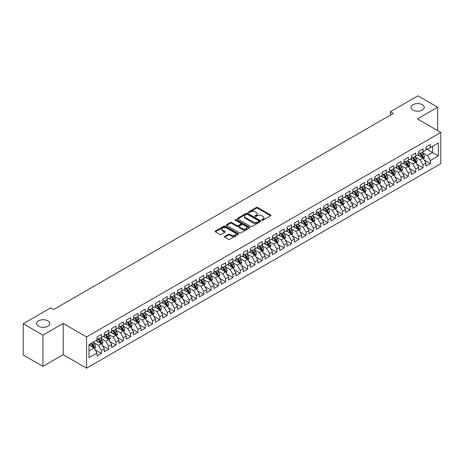 <?xml version="1.0" encoding="UTF-8"?>
<svg xmlns="http://www.w3.org/2000/svg" width="464" height="464" viewBox="0 0 464 464"><rect width="100%" height="100%" fill="white"/><g stroke="black" fill="none" stroke-linecap="round" stroke-linejoin="round"><path stroke-width="0.7" d="M261.951 220.174A0.708 0.412 0 0 0 262.96 220.174L270.582 215.772A1.015 0.586 0 0 0 270.877 215.36A1.015 0.586 0 0 0 270.582 214.942L257.665 207.489A1.015 0.586 0 0 0 256.232 207.489L248.605 211.891A0.708 0.412 0 0 0 248.402 212.181A0.708 0.412 0 0 0 248.605 212.471A0.708 0.412 0 0 0 249.615 212.471L250.601 211.897A3.248 1.873 0 0 1 255.188 211.897L256.267 212.524A3.248 1.873 0 0 1 257.218 213.846A3.248 1.873 0 0 1 256.267 215.174L255.281 215.743A0.708 0.412 0 0 0 255.072 216.033A0.708 0.412 0 0 0 255.281 216.323A0.708 0.412 0 0 0 256.285 216.323L257.271 215.754A3.248 1.873 0 0 1 261.864 215.754L262.937 216.375A3.248 1.873 0 0 1 263.888 217.697A3.248 1.873 0 0 1 262.937 219.025L261.951 219.594A0.708 0.412 0 0 0 261.748 219.884A0.708 0.412 0 0 0 261.951 220.174L261.951 219.594M47.908 320.856A6.618 3.822 0 0 0 40.699 320.027A6.618 3.822 0 0 0 36.61 323.559A6.618 3.822 0 0 0 38.553 326.256A6.618 3.822 0 0 0 45.762 327.085A6.618 3.822 0 0 0 49.845 323.559A6.618 3.822 0 0 0 47.908 320.856M422.304 104.696A6.618 3.822 0 0 0 415.094 103.872A6.618 3.822 0 0 0 411.011 107.399A6.618 3.822 0 0 0 412.948 110.101A6.618 3.822 0 0 0 420.158 110.925A6.618 3.822 0 0 0 424.247 107.399A6.618 3.822 0 0 0 422.304 104.696M224.733 236.402A1.015 0.586 0 0 0 224.437 236.814A1.015 0.586 0 0 0 224.733 237.232L228.358 239.325A1.015 0.586 0 0 0 229.79 239.325L238.258 234.436A1.015 0.586 0 0 0 238.554 234.018A1.015 0.586 0 0 0 238.258 233.607L225.342 226.148A1.015 0.586 0 0 0 223.909 226.148L215.441 231.037A1.015 0.586 0 0 0 215.145 231.455A1.015 0.586 0 0 0 215.441 231.867L219.82 234.395A1.015 0.586 0 0 0 221.253 234.395L224.878 232.302A1.015 0.586 0 0 0 225.173 231.89A1.015 0.586 0 0 0 224.878 231.472L222.708 230.219A2.714 1.566 0 0 1 221.914 229.112A2.714 1.566 0 0 1 223.59 227.662A2.714 1.566 0 0 1 226.548 228.004L235.045 232.911A2.714 1.566 0 0 1 235.845 234.018A2.714 1.566 0 0 1 234.169 235.468A2.714 1.566 0 0 1 231.211 235.126L229.79 234.308A1.015 0.586 0 0 0 228.358 234.308L224.733 236.402L224.733 237.232M42.937 335.118L42.937 366.351L63.185 354.658L63.185 323.431L42.937 335.118L23.2 323.727L50.756 307.818L53.679 309.505L393.286 113.436L390.363 111.743L390.363 115.124M63.185 323.431L86.577 336.934L440.8 132.426L440.8 163.653L86.577 368.167L86.577 336.934M437.656 130.61L437.656 107.23L417.409 118.917L440.8 132.426M437.656 107.23L417.919 95.833L390.363 111.743M250.67 226.438A1.015 0.586 0 0 0 252.109 226.438L260.571 221.554A1.015 0.586 0 0 0 260.872 221.137A1.015 0.586 0 0 0 260.571 220.725L247.66 213.266A1.015 0.586 0 0 0 246.222 213.266L237.754 218.155A1.015 0.586 0 0 0 237.458 218.567A1.015 0.586 0 0 0 237.754 218.985L250.67 226.438M235.567 220.33A0.708 0.412 0 0 1 236.286 220.429L236.286 219.582L249.417 227.163A1.015 0.586 0 0 1 249.713 227.58A1.015 0.586 0 0 1 249.417 227.992L240.949 232.882A1.015 0.586 0 0 1 239.517 232.882L226.6 225.423L226.6 224.599A1.015 0.586 0 0 0 226.304 225.011A1.015 0.586 0 0 0 226.6 225.423M226.6 224.599L230.225 222.505A1.015 0.586 0 0 1 231.658 222.505L236.895 225.527A1.015 0.586 0 0 0 238.328 225.527L240.735 224.141A1.015 0.586 0 0 0 241.031 223.729A1.015 0.586 0 0 0 240.735 223.312L235.283 220.162A0.708 0.412 0 0 1 235.074 219.872A0.708 0.412 0 0 1 235.509 219.495A0.708 0.412 0 0 1 236.286 219.582M425.964 148.758L432.541 152.557L432.541 146.311L438.387 142.935L430.348 147.575L430.348 144.577L425.964 147.111L425.964 150.11L423.04 151.798L423.04 148.799L418.65 151.334L418.65 154.326L415.727 156.014L415.727 153.021L411.342 155.55L411.342 158.549L408.419 160.237L408.419 157.238L404.034 159.773L404.034 162.765L401.111 164.453L401.111 161.46L396.72 163.989L396.72 166.988L393.797 168.676L393.797 165.677L389.412 168.212L389.412 171.21L386.489 172.898L386.489 169.899L382.104 172.434L382.104 175.427L379.181 177.115L379.181 174.122L374.796 176.651L374.796 179.649L371.873 181.337L371.873 178.338L367.482 180.873L367.482 183.866L364.559 185.559L364.559 182.561L360.174 185.095L360.174 188.088L357.251 189.776L357.251 186.783L352.866 189.312L352.866 192.311L349.943 193.998L349.943 191L345.558 193.534L345.558 196.527L342.629 198.215L342.629 195.222L338.244 197.751L338.244 200.75L335.321 202.437L335.321 199.439L330.936 201.973L330.936 204.972L328.013 206.66L328.013 203.661L323.628 206.196L323.628 209.189L320.705 210.876L320.705 207.884L316.315 210.412L316.315 213.411L313.391 215.099L313.391 212.1L309.007 214.635L309.007 217.628L306.083 219.315L306.083 216.323L301.699 218.851L301.699 221.85L298.775 223.538L298.775 220.539L294.391 223.074L294.391 226.072L291.462 227.76L291.462 224.762L287.077 227.296L287.077 230.289L284.154 231.977L284.154 228.984L279.769 231.513L279.769 234.511L276.846 236.199L276.846 233.201L272.461 235.735L272.461 238.734L269.538 240.422L269.538 237.423L265.147 239.958L265.147 242.95L262.224 244.638L262.224 241.645L257.839 244.174L257.839 247.173L254.916 248.861L254.916 245.862L250.531 248.397L250.531 251.389L247.608 253.077L247.608 250.084L243.223 252.613L243.223 255.612L240.294 257.3L240.294 254.301L235.909 256.836L235.909 259.834L232.986 261.522L232.986 258.523L228.601 261.058L228.601 264.051L225.678 265.739L225.678 262.746L221.293 265.275L221.293 268.273L218.37 269.961L218.37 266.962L213.979 269.497L213.979 272.49L211.056 274.183L211.056 271.185L206.671 273.714L206.671 276.712L203.748 278.4L203.748 275.407L199.363 277.936L199.363 280.935L196.44 282.622L196.44 279.624L192.055 282.158L192.055 285.151L189.126 286.839L189.126 283.846L184.742 286.375L184.742 289.374L181.818 291.061L181.818 288.063L177.434 290.597L177.434 293.596L174.51 295.284L174.51 292.285L170.126 294.82L170.126 297.813L167.202 299.5L167.202 296.508L162.812 299.036L162.812 302.035L159.889 303.723L159.889 300.724L155.504 303.259L155.504 306.252L152.581 307.939L152.581 304.947L148.196 307.475L148.196 310.474L145.273 312.162L145.273 309.163L140.888 311.698L140.888 314.696L137.959 316.384L137.959 313.386L133.574 315.92L133.574 318.913L130.651 320.601L130.651 317.608L126.266 320.137L126.266 323.135L123.343 324.823L123.343 321.825L118.958 324.359L118.958 327.358L116.035 329.046L116.035 326.047L111.644 328.582L111.644 331.574L108.721 333.262L108.721 330.269L104.336 332.798L104.336 335.797L101.413 337.485L101.413 334.486L97.028 337.021L97.028 340.013L88.989 344.659L88.989 357.657L97.028 353.011L94.105 347.948L88.989 344.996M438.387 142.935L438.387 155.933L430.348 160.573L427.425 155.51L422.124 152.447M424.171 160.005L430.348 163.572L430.348 160.573M430.348 163.572L425.964 166.1L425.964 163.108L423.04 164.795L420.111 159.732L414.816 156.67M416.863 164.221L423.04 167.788L423.04 164.795M423.04 167.788L418.65 170.323L418.65 167.324L415.727 169.012L412.803 163.949L407.502 160.892M409.55 168.444L415.727 172.011L415.727 169.012M415.727 172.011L411.342 174.545L411.342 171.547L408.419 173.234L405.495 168.171L400.194 165.109M402.242 172.666L408.419 176.233L408.419 173.234M408.419 176.233L404.034 178.762L404.034 175.769L401.111 177.457L398.187 172.388L392.886 169.331M394.934 176.883L401.111 180.45L401.111 177.457M401.111 180.45L396.72 182.984L396.72 179.986L393.797 181.673L390.874 176.61L385.578 173.548M387.62 181.105L393.797 184.672L393.797 181.673M393.797 184.672L389.412 187.201L389.412 184.208L386.489 185.896L383.566 180.832L378.264 177.77M380.312 185.327L386.489 188.889L386.489 185.896M386.489 188.889L382.104 191.423L382.104 188.425L379.181 190.112L376.258 185.049L370.956 181.992M373.004 189.544L379.181 193.111L379.181 190.112M379.181 193.111L374.796 195.646L374.796 192.647L371.873 194.335L368.944 189.271L363.648 186.209M365.696 193.766L371.873 197.333L371.873 194.335M371.873 197.333L367.482 199.862L367.482 196.869L364.559 198.557L361.636 193.488L356.335 190.431M358.382 197.983L364.559 201.55L364.559 198.557M364.559 201.55L360.174 204.085L360.174 201.086L357.251 202.774L354.328 197.71L349.027 194.654M351.074 202.205L357.251 205.772L357.251 202.774M357.251 205.772L352.866 208.301L352.866 205.308L349.943 206.996L347.02 201.933L341.719 198.87M343.766 206.428L349.943 209.989L349.943 206.996M349.943 209.989L345.558 212.524L345.558 209.525L342.629 211.213L339.706 206.149L334.411 203.093M336.452 210.644L342.629 214.211L342.629 211.213M342.629 214.211L338.244 216.746L338.244 213.747L335.321 215.435L332.398 210.372L327.097 207.309M329.144 214.867L335.321 218.434L335.321 215.435M335.321 218.434L330.936 220.963L330.936 217.97L328.013 219.658L325.09 214.594L319.789 211.532M321.836 219.089L328.013 222.65L328.013 219.658M328.013 222.65L323.628 225.185L323.628 222.186L320.705 223.874L317.776 218.811L312.481 215.754M314.528 223.306L320.705 226.873L320.705 223.874M320.705 226.873L316.315 229.407L316.315 226.409L313.391 228.097L310.468 223.033L305.167 219.971M307.214 227.528L313.391 231.095L313.391 228.097M313.391 231.095L309.007 233.624L309.007 230.631L306.083 232.319L303.16 227.25L297.859 224.193M299.906 231.745L306.083 235.312L306.083 232.319M306.083 235.312L301.699 237.846L301.699 234.848L298.775 236.536L295.852 231.472L290.551 228.416M292.598 235.967L298.775 239.534L298.775 236.536M298.775 239.534L294.391 242.063L294.391 239.07L291.462 240.758L288.538 235.695L283.243 232.632M285.285 240.19L291.462 243.751L291.462 240.758M291.462 243.751L287.077 246.285L287.077 243.287L284.154 244.975L281.23 239.911L275.929 236.855M277.977 244.406L284.154 247.973L284.154 244.975M284.154 247.973L279.769 250.508L279.769 247.509L276.846 249.197L273.922 244.134L268.621 241.071M270.669 248.629L276.846 252.196L276.846 249.197M276.846 252.196L272.461 254.724L272.461 251.732L269.538 253.419L266.609 248.356L261.313 245.294M263.361 252.845L269.538 256.412L269.538 253.419M269.538 256.412L265.147 258.947L265.147 255.948L262.224 257.636L259.301 252.573L253.999 249.516M256.047 257.068L262.224 260.635L262.224 257.636M262.224 260.635L257.839 263.163L257.839 260.171L254.916 261.858L251.993 256.795L246.691 253.733M248.739 261.29L254.916 264.857L254.916 261.858M254.916 264.857L250.531 267.386L250.531 264.387L247.608 266.081L244.685 261.012L239.383 257.955M241.431 265.507L247.608 269.074L247.608 266.081M247.608 269.074L243.223 271.608L243.223 268.61L240.294 270.297L237.371 265.234L232.075 262.172M234.117 269.729L240.294 273.296L240.294 270.297M240.294 273.296L235.909 275.825L235.909 272.832L232.986 274.52L230.063 269.456L224.762 266.394M226.809 273.951L232.986 277.513L232.986 274.52M232.986 277.513L228.601 280.047L228.601 277.049L225.678 278.736L222.755 273.673L217.454 270.616M219.501 278.168L225.678 281.735L225.678 278.736M225.678 281.735L221.293 284.27L221.293 281.271L218.37 282.959L215.441 277.895L210.146 274.833M212.193 282.39L218.37 285.957L218.37 282.959M218.37 285.957L213.979 288.486L213.979 285.493L211.056 287.181L208.133 282.112L202.832 279.055M204.879 286.607L211.056 290.174L211.056 287.181M211.056 290.174L206.671 292.709L206.671 289.71L203.748 291.398L200.825 286.334L195.524 283.278M197.571 290.829L203.748 294.396L203.748 291.398M203.748 294.396L199.363 296.925L199.363 293.932L196.44 295.62L193.517 290.557L188.216 287.494M190.263 295.052L196.44 298.613L196.44 295.62M196.44 298.613L192.055 301.148L192.055 298.149L189.126 299.837L186.203 294.773L180.908 291.717M182.955 299.268L189.126 302.835L189.126 299.837M189.126 302.835L184.742 305.37L184.742 302.371L181.818 304.059L178.895 298.996L173.594 295.933M175.641 303.491L181.818 307.058L181.818 304.059M181.818 307.058L177.434 309.587L177.434 306.594L174.51 308.282L171.587 303.218L166.286 300.156M168.333 307.707L174.51 311.274L174.51 308.282M174.51 311.274L170.126 313.809L170.126 310.81L167.202 312.498L164.273 307.435L158.978 304.378M161.025 311.93L167.202 315.497L167.202 312.498M167.202 315.497L162.812 318.031L162.812 315.033L159.889 316.721L156.965 311.657L151.664 308.595M153.712 316.152L159.889 319.719L159.889 316.721M159.889 319.719L155.504 322.248L155.504 319.255L152.581 320.943L149.657 315.874L144.356 312.817M146.404 320.369L152.581 323.936L152.581 320.943M152.581 323.936L148.196 326.47L148.196 323.472L145.273 325.16L142.349 320.096L137.048 317.04M139.096 324.591L145.273 328.158L145.273 325.16M145.273 328.158L140.888 330.687L140.888 327.694L137.959 329.382L135.036 324.319L129.74 321.256M131.788 328.814L137.959 332.375L137.959 329.382M137.959 332.375L133.574 334.909L133.574 331.911L130.651 333.599L127.728 328.535L122.426 325.479M124.474 333.03L130.651 336.597L130.651 333.599M130.651 336.597L126.266 339.132L126.266 336.133L123.343 337.821L120.42 332.758L115.118 329.695M117.166 337.253L123.343 340.82L123.343 337.821M123.343 340.82L118.958 343.348L118.958 340.356L116.035 342.043L113.106 336.98L107.81 333.918M109.858 341.469L116.035 345.036L116.035 342.043M116.035 345.036L111.644 347.571L111.644 344.572L108.721 346.26L105.798 341.197L100.497 338.14M102.544 345.692L108.721 349.259L108.721 346.26M108.721 349.259L104.336 351.787L104.336 348.795L101.413 350.482L98.49 345.419L93.189 342.357M95.236 349.914L101.413 353.481L101.413 350.482M101.413 353.481L97.028 356.01L97.028 353.011M97.028 338.326L98.49 339.172L101.413 337.485M88.989 350.906L94.105 347.948M104.336 334.109L105.798 334.95L108.721 333.262M98.49 345.419L101.413 343.731L96.002 340.605M104.336 348.795L101.413 343.731M111.644 329.887L113.106 330.733L116.035 329.046M105.798 341.197L108.721 339.509L103.315 336.388M111.644 344.572L108.721 339.509M118.958 325.664L120.42 326.511L123.343 324.823M113.106 336.98L116.035 335.286L110.623 332.166M118.958 340.356L116.035 335.286M126.266 321.448L127.728 322.289L130.651 320.601M120.42 332.758L123.343 331.07L117.931 327.944M126.266 336.133L123.343 331.07M133.574 317.225L135.036 318.072L137.959 316.384M127.728 328.535L130.651 326.847L125.245 323.727M133.574 331.911L130.651 326.847M140.888 313.009L142.349 313.85L145.273 312.162M135.036 324.319L137.959 322.631L132.553 319.505M140.888 327.694L137.959 322.631M148.196 308.786L149.657 309.633L152.581 307.939M142.349 320.096L145.273 318.408L139.861 315.288M148.196 323.472L145.273 318.408M155.504 304.564L156.965 305.411L159.889 303.723M149.657 315.874L152.581 314.186L147.169 311.066M155.504 319.255L152.581 314.186M162.812 300.347L164.273 301.188L167.202 299.5M156.965 311.657L159.889 309.969L154.483 306.843M162.812 315.033L159.889 309.969M170.126 296.125L171.587 296.972L174.51 295.284M164.273 307.435L167.202 305.747L161.791 302.627M170.126 310.81L167.202 305.747M177.434 291.908L178.895 292.749L181.818 291.061M171.587 303.218L174.51 301.53L169.099 298.404M177.434 306.594L174.51 301.53M184.742 287.686L186.203 288.527L189.126 286.839M178.895 298.996L181.818 297.308L176.413 294.182M184.742 302.371L181.818 297.308M192.055 283.463L193.517 284.31L196.44 282.622M186.203 294.773L189.126 293.086L183.721 289.965M192.055 298.149L189.126 293.086M199.363 279.247L200.825 280.088L203.748 278.4M193.517 290.557L196.44 288.869L191.029 285.743M199.363 293.932L196.44 288.869M206.671 275.024L208.133 275.871L211.056 274.183M200.825 286.334L203.748 284.647L198.337 281.526M206.671 289.71L203.748 284.647M213.979 270.802L215.441 271.649L218.37 269.961M208.133 282.112L211.056 280.424L205.651 277.304M213.979 285.493L211.056 280.424M221.293 266.585L222.755 267.426L225.678 265.739M215.441 277.895L218.37 276.208L212.959 273.081M221.293 281.271L218.37 276.208M228.601 262.363L230.063 263.21L232.986 261.522M222.755 273.673L225.678 271.985L220.267 268.865M228.601 277.049L225.678 271.985M235.909 258.146L237.371 258.987L240.294 257.3M230.063 269.456L232.986 267.769L227.58 264.642M235.909 272.832L232.986 267.769M243.223 253.924L244.685 254.765L247.608 253.077M237.371 265.234L240.294 263.546L234.888 260.426M243.223 268.61L240.294 263.546M250.531 249.702L251.993 250.548L254.916 248.861M244.685 261.012L247.608 259.324L242.196 256.203M250.531 264.387L247.608 259.324M257.839 245.485L259.301 246.326L262.224 244.638M251.993 256.795L254.916 255.107L249.504 251.981M257.839 260.171L254.916 255.107M265.147 241.263L266.609 242.109L269.538 240.422M259.301 252.573L262.224 250.885L256.818 247.764M265.147 255.948L262.224 250.885M272.461 237.04L273.922 237.887L276.846 236.199M266.609 248.356L269.538 246.662L264.126 243.542M272.461 251.732L269.538 246.662M279.769 232.824L281.23 233.665L284.154 231.977M273.922 244.134L276.846 242.446L271.434 239.32M279.769 247.509L276.846 242.446M287.077 228.601L288.538 229.448L291.462 227.76M281.23 239.911L284.154 238.223L278.742 235.103M287.077 243.287L284.154 238.223M294.391 224.385L295.852 225.226L298.775 223.538M288.538 235.695L291.462 234.007L286.056 230.881M294.391 239.07L291.462 234.007M301.699 220.162L303.16 221.009L306.083 219.315M295.852 231.472L298.775 229.784L293.364 226.664M301.699 234.848L298.775 229.784M309.007 215.94L310.468 216.787L313.391 215.099M303.16 227.25L306.083 225.562L300.672 222.442M309.007 230.631L306.083 225.562M316.315 211.723L317.776 212.564L320.705 210.876M310.468 223.033L313.391 221.345L307.986 218.219M316.315 226.409L313.391 221.345M323.628 207.501L325.09 208.348L328.013 206.66M317.776 218.811L320.705 217.123L315.294 214.003M323.628 222.186L320.705 217.123M330.936 203.284L332.398 204.125L335.321 202.437M325.09 214.594L328.013 212.906L322.602 209.78M330.936 217.97L328.013 212.906M338.244 199.062L339.706 199.903L342.629 198.215M332.398 210.372L335.321 208.684L329.91 205.558M338.244 213.747L335.321 208.684M345.558 194.839L347.02 195.686L349.943 193.998M339.706 206.149L342.629 204.462L337.224 201.341M345.558 209.525L342.629 204.462M352.866 190.623L354.328 191.464L357.251 189.776M347.02 201.933L349.943 200.245L344.532 197.119M352.866 205.308L349.943 200.245M360.174 186.4L361.636 187.247L364.559 185.559M354.328 197.71L357.251 196.023L351.84 192.902M360.174 201.086L357.251 196.023M367.482 182.178L368.944 183.025L371.873 181.337M361.636 193.488L364.559 191.8L359.153 188.68M367.482 196.869L364.559 191.8M374.796 177.961L376.258 178.802L379.181 177.115M368.944 189.271L371.873 187.584L366.461 184.457M374.796 192.647L371.873 187.584M382.104 173.739L383.566 174.586L386.489 172.898M376.258 185.049L379.181 183.361L373.769 180.241M382.104 188.425L379.181 183.361M389.412 169.522L390.874 170.363L393.797 168.676M383.566 180.832L386.489 179.145L381.077 176.018M389.412 184.208L386.489 179.145M396.72 165.3L398.187 166.147L401.111 164.453M390.874 176.61L393.797 174.922L388.391 171.802M396.72 179.986L393.797 174.922M404.034 161.078L405.495 161.924L408.419 160.237M398.187 172.388L401.111 170.7L395.699 167.579M404.034 175.769L401.111 170.7M411.342 156.861L412.803 157.702L415.727 156.014M405.495 168.171L408.419 166.483L403.007 163.357M411.342 171.547L408.419 166.483M418.65 152.639L420.111 153.485L423.04 151.798M412.803 163.949L415.727 162.261L410.321 159.14M418.65 167.324L415.727 162.261M425.964 148.422L427.425 149.263L430.348 147.575M420.111 159.732L423.04 158.044L417.629 154.918M425.964 163.108L423.04 158.044M23.2 323.727L23.2 354.954L42.937 366.351M63.185 354.658L86.577 368.167M427.425 155.51L432.541 152.557L438.387 155.933M262.235 220.272L262.937 219.866A3.248 1.873 0 0 0 263.888 218.544L263.888 217.697M257.218 213.846L257.218 214.693A3.248 1.873 0 0 1 256.267 216.015L255.565 216.421M270.57 215.783L257.665 208.33A1.015 0.586 0 0 0 256.232 208.33L248.89 212.57M260.571 220.725L260.571 221.554L247.66 214.113A1.015 0.586 0 0 0 246.222 214.113L237.771 218.991M258.779 221.427A0.708 0.412 0 0 0 258.987 221.137A0.708 0.412 0 0 0 258.779 220.847L247.44 214.304A0.708 0.412 0 0 0 246.436 214.304L245.398 214.902A3.248 1.873 0 0 0 244.447 216.23A3.248 1.873 0 0 0 245.398 217.552L253.147 222.03A3.248 1.873 0 0 0 257.74 222.03L258.779 221.427L258.779 222.273A0.708 0.412 0 0 0 258.987 221.983L258.987 221.137M244.447 216.23L244.447 217.071A3.248 1.873 0 0 0 245.398 218.399L245.398 217.552M258.779 222.273L257.74 222.871A3.248 1.873 0 0 1 253.147 222.871L245.398 218.399M226.612 225.434L230.225 223.346L230.225 222.505M241.031 223.729L241.031 224.57A1.015 0.586 0 0 1 240.735 224.982L238.328 226.374A1.015 0.586 0 0 1 236.895 226.374L231.658 223.346A1.015 0.586 0 0 0 230.225 223.346M236.286 220.429L249.4 228.004M242.33 228.665A2.714 1.566 0 0 0 245.288 229.007A2.714 1.566 0 0 0 246.964 227.557A2.714 1.566 0 0 0 246.169 226.449L243.171 224.721A1.015 0.586 0 0 0 241.738 224.721L239.337 226.107A1.015 0.586 0 0 0 239.035 226.525A1.015 0.586 0 0 0 239.337 226.937L242.33 228.665L242.33 229.512A2.714 1.566 0 0 0 245.288 229.848A2.714 1.566 0 0 0 246.964 228.404L246.964 227.557M239.035 226.525L239.035 227.366A1.015 0.586 0 0 0 239.337 227.783L239.337 226.937M242.33 229.512L239.337 227.783M235.845 234.018L235.845 234.865A2.714 1.566 0 0 1 234.169 236.309A2.714 1.566 0 0 1 231.211 235.973L229.79 235.155A1.015 0.586 0 0 0 228.358 235.155L224.75 237.237M221.914 229.112L221.914 229.958A2.714 1.566 0 0 0 222.708 231.066L222.708 230.219M224.866 232.307L222.708 231.066M238.247 234.442L225.342 226.995A1.015 0.586 0 0 0 223.909 226.995L215.458 231.872M423.58 158.978L424.485 156.768A2.738 1.583 -120 0 0 423.609 154.437L422.06 152.36M419.584 156.049L418.4 154.471M419.299 153.016L421.347 155.742A2.738 1.583 60 0 1 422.13 157.389L423.006 156.884A2.738 1.583 -120 0 0 422.223 155.237L420.668 153.161M419.781 153.294L421.701 155.852A1.398 0.806 60 0 1 421.956 156.275L423.006 156.884M416.266 163.2L417.177 160.985A2.738 1.583 -120 0 0 416.301 158.653L414.746 156.583M412.276 160.266L411.092 158.694M411.991 157.232L414.033 159.964A2.738 1.583 60 0 1 414.816 161.611L415.698 161.101A2.738 1.583 -120 0 0 414.915 159.454L413.36 157.383M412.473 157.511L414.393 160.074A1.398 0.806 60 0 1 414.642 160.498L415.698 161.101M408.958 167.417L409.863 165.207A2.738 1.583 -120 0 0 408.993 162.876L407.438 160.799M404.962 164.488L403.784 162.91M404.683 161.455L406.725 164.181A2.738 1.583 60 0 1 407.508 165.828L408.384 165.323A2.738 1.583 -120 0 0 407.601 163.676L406.052 161.605M405.165 161.733L407.079 164.291A1.398 0.806 60 0 1 407.334 164.714L408.384 165.323M401.65 171.639L402.555 169.43A2.738 1.583 -120 0 0 401.679 167.092L400.13 165.022M397.654 168.705L396.476 167.133M397.37 165.677L399.417 168.403A2.738 1.583 60 0 1 400.2 170.05L401.076 169.546A2.738 1.583 -120 0 0 400.293 167.898L398.738 165.822M397.851 165.955L399.771 168.513A1.398 0.806 60 0 1 400.026 168.937L401.076 169.546M394.342 175.862L395.247 173.646A2.738 1.583 -120 0 0 394.371 171.315L392.817 169.244M390.346 172.927L389.163 171.349M390.062 169.894L392.103 172.625A2.738 1.583 60 0 1 392.892 174.273L393.768 173.762A2.738 1.583 -120 0 0 392.985 172.115L391.43 170.044M390.543 170.172L392.463 172.736A1.398 0.806 60 0 1 392.718 173.159L393.768 173.762M387.028 180.078L387.939 177.869A2.738 1.583 -120 0 0 387.063 175.537L385.509 173.461M383.032 177.149L381.855 175.572M382.754 174.116L384.795 176.842A2.738 1.583 60 0 1 385.578 178.489L386.46 177.985A2.738 1.583 -120 0 0 385.671 176.337L384.122 174.261M383.235 174.394L385.155 176.952A1.398 0.806 60 0 1 385.404 177.376L386.46 177.985M379.72 184.301L380.625 182.085A2.738 1.583 -120 0 0 379.755 179.754L378.201 177.683M375.724 181.366L374.547 179.794M375.44 178.333L377.487 181.064A2.738 1.583 60 0 1 378.27 182.712L379.146 182.207A2.738 1.583 -120 0 0 378.363 180.56L376.809 178.483M375.927 178.611L377.841 181.175A1.398 0.806 60 0 1 378.096 181.598L379.146 182.207M372.412 188.517L373.317 186.308A2.738 1.583 -120 0 0 372.441 183.976L370.893 181.9M368.416 185.588L367.233 184.011M368.132 182.555L370.179 185.281A2.738 1.583 60 0 1 370.962 186.934L371.838 186.424A2.738 1.583 -120 0 0 371.055 184.776L369.501 182.706M368.613 182.833L370.533 185.391A1.398 0.806 60 0 1 370.788 185.82L371.838 186.424M365.104 192.74L366.009 190.53A2.738 1.583 -120 0 0 365.133 188.193L363.579 186.122M361.108 189.811L359.925 188.233M360.824 186.777L362.865 189.503A2.738 1.583 60 0 1 363.654 191.151L364.53 190.646A2.738 1.583 -120 0 0 363.747 188.999L362.193 186.922M361.305 187.056L363.225 189.614A1.398 0.806 60 0 1 363.474 190.037L364.53 190.646M357.79 196.962L358.695 194.747A2.738 1.583 -120 0 0 357.825 192.415L356.271 190.344M353.794 194.027L352.617 192.456M353.516 190.994L355.557 193.726A2.738 1.583 60 0 1 356.34 195.373L357.216 194.863A2.738 1.583 -120 0 0 356.433 193.215L354.885 191.145M353.997 191.272L355.911 193.836A1.398 0.806 60 0 1 356.166 194.259L357.216 194.863M350.482 201.179L351.387 198.969A2.738 1.583 -120 0 0 350.511 196.637L348.963 194.561M346.486 198.25L345.309 196.672M346.202 195.216L348.249 197.942A2.738 1.583 60 0 1 349.032 199.59L349.908 199.085A2.738 1.583 -120 0 0 349.125 197.438L347.571 195.367M346.683 195.495L348.603 198.053A1.398 0.806 60 0 1 348.858 198.476L349.908 199.085M343.174 205.401L344.079 203.191A2.738 1.583 -120 0 0 343.203 200.854L341.649 198.783M339.178 202.466L337.995 200.895M338.894 199.439L340.936 202.165A2.738 1.583 60 0 1 341.724 203.812L342.6 203.307A2.738 1.583 -120 0 0 341.817 201.66L340.263 199.584M339.375 199.711L341.295 202.275A1.398 0.806 60 0 1 341.55 202.698L342.6 203.307M335.861 209.618L336.771 207.408A2.738 1.583 -120 0 0 335.895 205.076L334.341 203.006M331.87 206.689L330.687 205.111M331.586 203.655L333.628 206.387A2.738 1.583 60 0 1 334.411 208.034L335.292 207.524A2.738 1.583 -120 0 0 334.503 205.877L332.955 203.806M332.067 203.934L333.987 206.497A1.398 0.806 60 0 1 334.237 206.921L335.292 207.524M328.553 213.84L329.457 211.63A2.738 1.583 -120 0 0 328.587 209.299L327.033 207.222M324.556 210.911L323.379 209.334M324.278 207.878L326.32 210.604A2.738 1.583 60 0 1 327.103 212.251L327.978 211.746A2.738 1.583 -120 0 0 327.195 210.099L325.641 208.023M324.759 208.156L326.673 210.714A1.398 0.806 60 0 1 326.929 211.137L327.978 211.746M321.245 218.063L322.149 215.847A2.738 1.583 -120 0 0 321.274 213.515L319.725 211.445M317.248 215.128L316.065 213.556M316.964 212.094L319.012 214.826A2.738 1.583 60 0 1 319.795 216.473L320.67 215.969A2.738 1.583 -120 0 0 319.887 214.316L318.333 212.245M317.446 212.373L319.365 214.936A1.398 0.806 60 0 1 319.621 215.36L320.67 215.969M313.937 222.279L314.841 220.069A2.738 1.583 -120 0 0 313.966 217.738L312.411 215.661M309.94 219.35L308.757 217.773M309.656 216.317L311.698 219.043A2.738 1.583 60 0 1 312.487 220.69L313.362 220.185A2.738 1.583 -120 0 0 312.579 218.538L311.025 216.468M310.138 216.595L312.057 219.153A1.398 0.806 60 0 1 312.307 219.576L313.362 220.185M306.623 226.502L307.528 224.292A2.738 1.583 -120 0 0 306.658 221.954L305.103 219.884M302.627 223.573L301.449 221.995M302.348 220.539L304.39 223.265A2.738 1.583 60 0 1 305.173 224.912L306.049 224.408A2.738 1.583 -120 0 0 305.266 222.761L303.717 220.684M302.83 220.818L304.744 223.375A1.398 0.806 60 0 1 304.999 223.799L306.049 224.408M299.315 230.724L300.22 228.508A2.738 1.583 -120 0 0 299.344 226.177L297.795 224.106M295.319 227.789L294.141 226.212M295.034 224.756L297.082 227.488A2.738 1.583 60 0 1 297.865 229.135L298.741 228.624A2.738 1.583 -120 0 0 297.958 226.977L296.403 224.907M295.516 225.034L297.436 227.598A1.398 0.806 60 0 1 297.691 228.021L298.741 228.624M292.007 234.941L292.912 232.731A2.738 1.583 -120 0 0 292.036 230.399L290.481 228.323M288.011 232.012L286.827 230.434M287.726 228.978L289.768 231.704A2.738 1.583 60 0 1 290.557 233.351L291.433 232.847A2.738 1.583 -120 0 0 290.65 231.2L289.095 229.129M288.208 229.257L290.128 231.814A1.398 0.806 60 0 1 290.383 232.238L291.433 232.847M284.693 239.163L285.604 236.947A2.738 1.583 -120 0 0 284.728 234.616L283.173 232.545M280.703 236.228L279.519 234.656M280.418 233.195L282.46 235.927A2.738 1.583 60 0 1 283.243 237.574L284.125 237.069A2.738 1.583 -120 0 0 283.336 235.422L281.787 233.346M280.9 233.473L282.82 236.037A1.398 0.806 60 0 1 283.069 236.46L284.125 237.069M277.385 243.38L278.29 241.17A2.738 1.583 -120 0 0 277.42 238.838L275.865 236.768M273.389 240.451L272.211 238.873M273.11 237.417L275.152 240.143A2.738 1.583 60 0 1 275.935 241.796L276.811 241.286A2.738 1.583 -120 0 0 276.028 239.639L274.473 237.568M273.592 237.696L275.506 240.253A1.398 0.806 60 0 1 275.761 240.683L276.811 241.286M270.077 247.602L270.982 245.392A2.738 1.583 -120 0 0 270.106 243.061L268.557 240.984M266.081 244.673L264.898 243.095M265.797 241.64L267.844 244.366A2.738 1.583 60 0 1 268.627 246.013L269.503 245.508A2.738 1.583 -120 0 0 268.72 243.861L267.165 241.785M266.278 241.918L268.198 244.476A1.398 0.806 60 0 1 268.453 244.899L269.503 245.508M262.769 251.824L263.674 249.609A2.738 1.583 -120 0 0 262.798 247.277L261.244 245.207M258.773 248.89L257.59 247.318M258.489 245.856L260.53 248.588A2.738 1.583 60 0 1 261.319 250.235L262.195 249.725A2.738 1.583 -120 0 0 261.412 248.078L259.857 246.007M258.97 246.135L260.89 248.698A1.398 0.806 60 0 1 261.139 249.122L262.195 249.725M255.455 256.041L256.36 253.831A2.738 1.583 -120 0 0 255.49 251.5L253.936 249.423M251.459 253.112L250.282 251.534M251.181 250.079L253.222 252.805A2.738 1.583 60 0 1 254.005 254.452L254.881 253.947A2.738 1.583 -120 0 0 254.098 252.3L252.549 250.229M251.662 250.357L253.576 252.915A1.398 0.806 60 0 1 253.831 253.338L254.881 253.947M248.147 260.263L249.052 258.054A2.738 1.583 -120 0 0 248.176 255.716L246.628 253.646M244.151 257.329L242.974 255.757M243.867 254.301L245.914 257.027A2.738 1.583 60 0 1 246.697 258.674L247.573 258.17A2.738 1.583 -120 0 0 246.79 256.522L245.236 254.446M244.348 254.579L246.268 257.137A1.398 0.806 60 0 1 246.523 257.561L247.573 258.17M240.839 264.48L241.744 262.27A2.738 1.583 -120 0 0 240.868 259.939L239.314 257.868M236.843 261.551L235.66 259.973M236.559 258.518L238.6 261.249A2.738 1.583 60 0 1 239.389 262.897L240.265 262.386A2.738 1.583 -120 0 0 239.482 260.739L237.928 258.668M237.04 258.796L238.96 261.36A1.398 0.806 60 0 1 239.215 261.783L240.265 262.386M233.525 268.702L234.436 266.493A2.738 1.583 -120 0 0 233.56 264.161L232.006 262.085M229.535 265.773L228.352 264.196M229.251 262.74L231.292 265.466A2.738 1.583 60 0 1 232.075 267.113L232.957 266.609A2.738 1.583 -120 0 0 232.168 264.961L230.62 262.885M229.732 263.018L231.652 265.576A1.398 0.806 60 0 1 231.901 266L232.957 266.609M226.217 272.925L227.122 270.709A2.738 1.583 -120 0 0 226.252 268.378L224.698 266.307M222.221 269.99L221.044 268.418M221.943 266.957L223.984 269.688A2.738 1.583 60 0 1 224.767 271.336L225.643 270.831A2.738 1.583 -120 0 0 224.86 269.178L223.306 267.107M222.424 267.235L224.338 269.799A1.398 0.806 60 0 1 224.593 270.222L225.643 270.831M218.909 277.141L219.814 274.932A2.738 1.583 -120 0 0 218.938 272.6L217.39 270.524M214.913 274.212L213.73 272.635M214.629 271.179L216.676 273.905A2.738 1.583 60 0 1 217.459 275.552L218.335 275.048A2.738 1.583 -120 0 0 217.552 273.4L215.998 271.33M215.11 271.457L217.03 274.015A1.398 0.806 60 0 1 217.285 274.439L218.335 275.048M211.601 281.364L212.506 279.154A2.738 1.583 -120 0 0 211.63 276.817L210.076 274.746M207.605 278.435L206.422 276.857M207.321 275.401L209.363 278.127A2.738 1.583 60 0 1 210.151 279.775L211.027 279.27A2.738 1.583 -120 0 0 210.244 277.623L208.69 275.546M207.802 275.68L209.722 278.238A1.398 0.806 60 0 1 209.972 278.661L211.027 279.27M204.288 285.586L205.192 283.371A2.738 1.583 -120 0 0 204.322 281.039L202.768 278.968M200.291 282.651L199.114 281.08M200.013 279.618L202.055 282.35A2.738 1.583 60 0 1 202.838 283.997L203.719 283.487A2.738 1.583 -120 0 0 202.93 281.839L201.382 279.769M200.494 279.896L202.408 282.46A1.398 0.806 60 0 1 202.664 282.883L203.719 283.487M196.98 289.803L197.884 287.593A2.738 1.583 -120 0 0 197.009 285.261L195.46 283.185M192.983 286.874L191.806 285.296M192.699 283.84L194.747 286.566A2.738 1.583 60 0 1 195.53 288.214L196.405 287.709A2.738 1.583 -120 0 0 195.622 286.062L194.068 283.991M193.181 284.119L195.1 286.677A1.398 0.806 60 0 1 195.356 287.1L196.405 287.709M189.672 294.025L190.576 291.815A2.738 1.583 -120 0 0 189.701 289.478L188.146 287.407M185.675 291.09L184.492 289.519M185.391 288.057L187.439 290.789A2.738 1.583 60 0 1 188.222 292.436L189.097 291.931A2.738 1.583 -120 0 0 188.314 290.284L186.76 288.208M185.873 288.335L187.792 290.899A1.398 0.806 60 0 1 188.048 291.322L189.097 291.931M182.358 298.242L183.268 296.032A2.738 1.583 -120 0 0 182.393 293.7L180.838 291.63M178.367 295.313L177.184 293.735M178.083 292.279L180.125 295.011A2.738 1.583 60 0 1 180.908 296.658L181.789 296.148A2.738 1.583 -120 0 0 181.001 294.501L179.452 292.43M178.565 292.558L180.484 295.116A1.398 0.806 60 0 1 180.734 295.545L181.789 296.148M175.05 302.464L175.955 300.254A2.738 1.583 -120 0 0 175.085 297.923L173.53 295.846M171.054 299.535L169.876 297.958M170.775 296.502L172.817 299.228A2.738 1.583 60 0 1 173.6 300.875L174.476 300.37A2.738 1.583 -120 0 0 173.693 298.723L172.138 296.647M171.257 296.78L173.171 299.338A1.398 0.806 60 0 1 173.426 299.761L174.476 300.37M167.742 306.687L168.647 304.471A2.738 1.583 -120 0 0 167.771 302.139L166.222 300.069M163.746 303.752L162.562 302.18M163.461 300.718L165.509 303.45A2.738 1.583 60 0 1 166.292 305.097L167.168 304.593A2.738 1.583 -120 0 0 166.385 302.94L164.83 300.869M163.943 300.997L165.863 303.56A1.398 0.806 60 0 1 166.118 303.984L167.168 304.593M160.434 310.903L161.339 308.693A2.738 1.583 -120 0 0 160.463 306.362L158.908 304.285M156.438 307.974L155.254 306.397M156.153 304.941L158.195 307.667A2.738 1.583 60 0 1 158.984 309.314L159.86 308.809A2.738 1.583 -120 0 0 159.077 307.162L157.522 305.092M156.635 305.219L158.555 307.777A1.398 0.806 60 0 1 158.804 308.2L159.86 308.809M153.12 315.126L154.025 312.916A2.738 1.583 -120 0 0 153.155 310.578L151.6 308.508M149.124 312.197L147.946 310.619M148.845 309.163L150.887 311.889A2.738 1.583 60 0 1 151.67 313.536L152.552 313.032A2.738 1.583 -120 0 0 151.763 311.385L150.214 309.308M149.327 309.442L151.241 311.999A1.398 0.806 60 0 1 151.496 312.423L152.552 313.032M145.812 319.348L146.717 317.132A2.738 1.583 -120 0 0 145.841 314.801L144.292 312.73M141.816 316.413L140.638 314.836M141.532 313.38L143.579 316.112A2.738 1.583 60 0 1 144.362 317.759L145.238 317.248A2.738 1.583 -120 0 0 144.455 315.601L142.9 313.531M142.013 313.658L143.933 316.222A1.398 0.806 60 0 1 144.188 316.645L145.238 317.248M138.504 323.565L139.409 321.355A2.738 1.583 -120 0 0 138.533 319.023L136.979 316.947M134.508 320.636L133.325 319.058M134.224 317.602L136.271 320.328A2.738 1.583 60 0 1 137.054 321.975L137.93 321.471A2.738 1.583 -120 0 0 137.147 319.824L135.592 317.753M134.705 317.881L136.625 320.438A1.398 0.806 60 0 1 136.88 320.862L137.93 321.471M131.19 327.787L132.101 325.571A2.738 1.583 -120 0 0 131.225 323.24L129.671 321.169M127.2 324.852L126.017 323.28M126.916 321.819L128.957 324.551A2.738 1.583 60 0 1 129.74 326.198L130.622 325.693A2.738 1.583 -120 0 0 129.833 324.046L128.284 321.97M127.397 322.097L129.317 324.661A1.398 0.806 60 0 1 129.566 325.084L130.622 325.693M123.882 332.004L124.787 329.794A2.738 1.583 -120 0 0 123.917 327.462L122.363 325.386M119.886 329.075L118.709 327.497M119.608 326.041L121.649 328.767A2.738 1.583 60 0 1 122.432 330.42L123.308 329.91A2.738 1.583 -120 0 0 122.525 328.263L120.971 326.192M120.089 326.32L122.003 328.877A1.398 0.806 60 0 1 122.258 329.307L123.308 329.91M116.574 336.226L117.479 334.016A2.738 1.583 -120 0 0 116.603 331.685L115.055 329.608M112.578 333.297L111.395 331.719M112.294 330.264L114.341 332.99A2.738 1.583 60 0 1 115.124 334.637L116 334.132A2.738 1.583 -120 0 0 115.217 332.485L113.663 330.409M112.775 330.542L114.695 333.1A1.398 0.806 60 0 1 114.95 333.523L116 334.132M109.266 340.448L110.171 338.233A2.738 1.583 -120 0 0 109.295 335.901L107.741 333.831M105.27 337.514L104.087 335.942M104.986 334.48L107.027 337.212A2.738 1.583 60 0 1 107.816 338.859L108.692 338.349A2.738 1.583 -120 0 0 107.909 336.702L106.355 334.631M105.467 334.759L107.387 337.322A1.398 0.806 60 0 1 107.636 337.746L108.692 338.349M101.952 344.665L102.863 342.455A2.738 1.583 -120 0 0 101.987 340.124L100.433 338.047M97.956 341.736L96.779 340.158M97.678 338.703L99.719 341.429A2.738 1.583 60 0 1 100.502 343.076L101.384 342.571A2.738 1.583 -120 0 0 100.595 340.924L99.047 338.853M98.159 338.981L100.073 341.539A1.398 0.806 60 0 1 100.328 341.962L101.384 342.571M94.644 348.887L95.549 346.678A2.738 1.583 -120 0 0 94.679 344.34L93.125 342.27M90.648 345.953L89.471 344.381M90.857 343.58L92.411 345.651A2.738 1.583 60 0 1 93.194 347.298L94.07 346.794A2.738 1.583 -120 0 0 93.287 345.146L91.733 343.07M91.048 343.47L92.765 345.761A1.398 0.806 60 0 1 93.02 346.185L94.07 346.794M262.937 219.866L262.937 219.025M255.281 216.323L255.281 215.743M256.267 216.015L256.267 215.174M248.605 212.471L248.605 211.891M256.232 208.33L256.232 207.489M257.665 208.33L257.665 207.489M270.582 215.772L270.582 214.942M237.754 218.985L237.754 218.155M246.222 214.113L246.222 213.266M247.66 214.113L247.66 213.266M253.147 222.871L253.147 222.03M257.74 222.871L257.74 222.03M231.658 223.346L231.658 222.505M236.895 226.374L236.895 225.527M238.328 226.374L238.328 225.527M240.735 224.982L240.735 224.141M249.417 227.992L249.417 227.163M228.358 235.155L228.358 234.308M229.79 235.155L229.79 234.308M231.211 235.973L231.211 235.126M224.878 232.302L224.878 231.472M215.441 231.867L215.441 231.037M223.909 226.995L223.909 226.148M225.342 226.995L225.342 226.148M238.258 234.436L238.258 233.607M422.692 157.841L424.467 156.82M422.223 155.237L423.609 154.437M420.198 156.403L421.347 155.742M415.384 162.064L417.159 161.037M414.915 159.454L416.301 158.653M412.89 160.625L414.033 159.964M408.076 166.286L409.845 165.259M407.601 163.676L408.993 162.876M405.582 164.842L406.725 164.181M400.763 170.503L402.537 169.482M400.293 167.898L401.679 167.092M398.269 169.064L399.417 168.403M393.455 174.725L395.229 173.698M392.985 172.115L394.371 171.315M390.961 173.287L392.103 172.625M386.147 178.942L387.916 177.921M385.671 176.337L387.063 175.537M383.653 177.503L384.795 176.842M378.839 183.164L380.608 182.143M378.363 180.56L379.755 179.754M376.345 181.726L377.487 181.064M371.525 187.386L373.3 186.36M371.055 184.776L372.441 183.976M369.031 185.942L370.179 185.281M364.217 191.603L365.992 190.582M363.747 188.999L365.133 188.193M361.723 190.165L362.865 189.503M356.909 195.825L358.678 194.799M356.433 193.215L357.825 192.415M354.415 194.387L355.557 193.726M349.595 200.042L351.37 199.021M349.125 197.438L350.511 196.637M347.101 198.604L348.249 197.942M342.287 204.264L344.062 203.244M341.817 201.66L343.203 200.854M339.793 202.826L340.936 202.165M334.979 208.487L336.748 207.46M334.503 205.877L335.895 205.076M332.485 207.043L333.628 206.387M327.671 212.703L329.44 211.683M327.195 210.099L328.587 209.299M325.177 211.265L326.32 210.604M320.357 216.926L322.132 215.905M319.887 214.316L321.274 213.515M317.863 215.487L319.012 214.826M313.049 221.148L314.824 220.122M312.579 218.538L313.966 217.738M310.555 219.704L311.698 219.043M305.741 225.365L307.51 224.344M305.266 222.761L306.658 221.954M303.247 223.926L304.39 223.265M298.427 229.587L300.202 228.561M297.958 226.977L299.344 226.177M295.933 228.149L297.082 227.488M291.119 233.804L292.894 232.783M290.65 231.2L292.036 230.399M288.625 232.365L289.768 231.704M283.811 238.026L285.586 237.005M283.336 235.422L284.728 234.616M281.317 236.588L282.46 235.927M276.503 242.249L278.272 241.222M276.028 239.639L277.42 238.838M274.009 240.804L275.152 240.143M269.19 246.465L270.964 245.444M268.72 243.861L270.106 243.061M266.696 245.027L267.844 244.366M261.882 250.688L263.656 249.661M261.412 248.078L262.798 247.277M259.388 249.249L260.53 248.588M254.574 254.91L256.343 253.883M254.098 252.3L255.49 251.5M252.08 253.466L253.222 252.805M247.26 259.127L249.035 258.106M246.79 256.522L248.176 255.716M244.766 257.688L245.914 257.027M239.952 263.349L241.727 262.322M239.482 260.739L240.868 259.939M237.458 261.905L238.6 261.249M232.644 267.566L234.419 266.545M232.168 264.961L233.56 264.161M230.15 266.127L231.292 265.466M225.336 271.788L227.105 270.767M224.86 269.178L226.252 268.378M222.842 270.35L223.984 269.688M218.022 276.01L219.797 274.984M217.552 273.4L218.938 272.6M215.528 274.566L216.676 273.905M210.714 280.227L212.489 279.206M210.244 277.623L211.63 276.817M208.22 278.789L209.363 278.127M203.406 284.449L205.175 283.423M202.93 281.839L204.322 281.039M200.912 283.011L202.055 282.35M196.092 288.666L197.867 287.645M195.622 286.062L197.009 285.261M193.598 287.228L194.747 286.566M188.784 292.888L190.559 291.868M188.314 290.284L189.701 289.478M186.29 291.45L187.439 290.789M181.476 297.111L183.251 296.084M181.001 294.501L182.393 293.7M178.982 295.667L180.125 295.011M174.168 301.327L175.937 300.307M173.693 298.723L175.085 297.923M171.674 299.889L172.817 299.228M166.854 305.55L168.629 304.523M166.385 302.94L167.771 302.139M164.36 304.111L165.509 303.45M159.546 309.772L161.321 308.746M159.077 307.162L160.463 306.362M157.052 308.328L158.195 307.667M152.238 313.989L154.007 312.968M151.763 311.385L153.155 310.578M149.744 312.55L150.887 311.889M144.93 318.211L146.699 317.185M144.455 315.601L145.841 314.801M142.431 316.773L143.579 316.112M137.617 322.428L139.391 321.407M137.147 319.824L138.533 319.023M135.123 320.989L136.271 320.328M130.309 326.65L132.083 325.629M129.833 324.046L131.225 323.24M127.815 325.212L128.957 324.551M123.001 330.873L124.77 329.846M122.525 328.263L123.917 327.462M120.507 329.428L121.649 328.767M115.687 335.089L117.462 334.068M115.217 332.485L116.603 331.685M113.193 333.651L114.341 332.99M108.379 339.312L110.154 338.285M107.909 336.702L109.295 335.901M105.885 337.873L107.027 337.212M101.071 343.534L102.84 342.507M100.595 340.924L101.987 340.124M98.577 342.09L99.719 341.429M93.763 347.751L95.532 346.73M93.287 345.146L94.679 344.34M91.263 346.312L92.411 345.651"/></g></svg>
